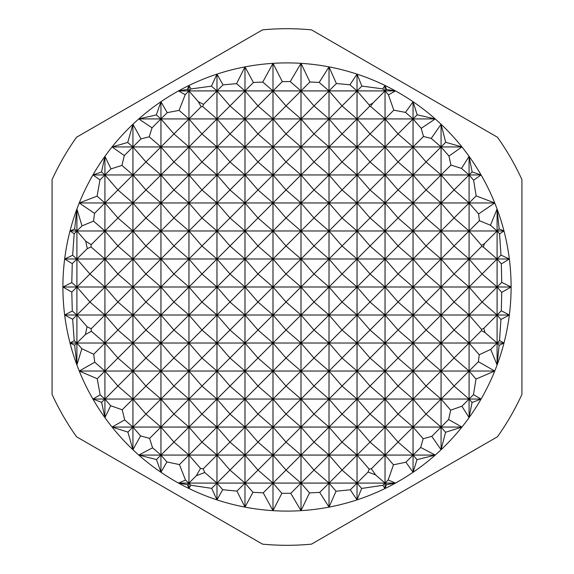 <?xml version="1.0" encoding="UTF-8"?>
<svg xmlns="http://www.w3.org/2000/svg" width="574" height="574" viewBox="0 0 574 574"><rect width="100%" height="100%" fill="white"/><g stroke="black" fill="none" stroke-linecap="round" stroke-linejoin="round"><path stroke-width="0.86" d="M188.961 488.51L187.375 484.664L178.507 483.086A224.097 224.097 0 0 0 188.961 488.51L188.961 483.086L190.833 485.252L188.961 488.51A224.097 224.097 0 0 0 216.972 499.875L216.972 483.086L222.69 489.694L216.972 499.875A224.097 224.097 0 0 0 244.983 507.122L244.983 483.086L252.976 492.313L244.983 507.122A224.097 224.097 0 0 0 272.994 510.659L272.994 483.086L281.856 493.31L272.994 510.659A224.097 224.097 0 0 0 357.028 74.125A224.097 224.097 0 0 0 272.994 63.341L282.315 81.594L272.994 90.914L285.996 105.925L272.994 118.926L257.984 105.925L244.983 118.926L229.973 105.925L216.972 118.926L202.622 106.506L203.526 104.36L216.972 90.914L211.476 86.157L216.972 74.125L223.013 84.873L216.972 90.914L216.972 74.125A224.097 224.097 0 0 0 188.961 85.49L190.941 88.934L188.961 90.914L187.311 89.487L188.961 85.49A224.097 224.097 0 0 0 160.95 101.72L167.228 112.648L160.95 118.926L156.315 114.922L160.95 101.72A224.097 224.097 0 0 0 132.931 124.264L140.989 138.886L132.931 146.937L127.737 142.438L132.931 124.264A224.097 224.097 0 0 0 104.92 156.358L110.983 168.892L104.92 174.955L101.533 172.013L104.92 156.358A224.097 224.097 0 0 0 92.931 174.955L104.92 174.955L104.92 156.358M262.512 29.862A258.3 258.3 0 0 1 311.488 29.862L497.443 137.229A258.3 258.3 0 0 1 521.931 179.64L521.931 394.36A258.3 258.3 0 0 1 497.443 436.771L311.488 544.138A258.3 258.3 0 0 1 262.512 544.138L76.557 436.771A258.3 258.3 0 0 1 52.069 394.36L52.069 179.64A258.3 258.3 0 0 1 76.557 137.229L262.512 29.862M282.315 81.594L290.236 81.587L301.006 63.341L309.917 82.003L301.006 90.914L290.236 81.587M301.006 510.659L301.006 483.086L309.494 492.887L301.006 510.659L290.767 493.324L281.856 493.31M74.656 345.275L70.021 343.022A224.097 224.097 0 0 0 76.909 364.985L74.656 345.275L76.909 343.022L81.838 348.712L76.909 364.985L76.909 343.022L74.225 340.698L72.668 319.252L76.909 315.011L72.274 310.993L71.807 292.101L76.909 287L71.8 282.573L72.245 263.653L76.909 258.989L72.64 255.287L74.19 233.697L76.909 230.978L74.627 229.004L76.909 209.015L82.003 225.883L76.909 230.978L76.909 209.015A224.097 224.097 0 0 0 70.021 230.978L76.909 230.978L85.77 241.209L87.262 248.635L76.909 258.989L76.909 230.978L104.92 230.978L93.533 221.112L94.523 213.363L104.92 202.966L97.085 196.172L99.969 179.906L104.92 174.955L117.921 189.965L104.92 202.966L104.92 174.955L132.931 174.955L121.925 165.412L124.307 155.568L132.931 146.937L132.931 124.264M71.807 292.101L62.903 287A224.097 224.097 0 0 0 70.021 343.022L76.909 343.022L76.909 258.989L89.91 273.999L76.909 287L89.91 302.01L76.909 315.011L87.018 326.685L85.383 334.549L76.909 343.022L104.92 343.022L91.352 331.27L91.158 328.78L104.92 315.011L89.91 302.01L104.92 287L89.91 273.999L104.92 258.989L91.022 246.949L91.194 244.703L104.92 230.978L104.92 202.966L117.921 217.977L104.92 230.978L117.921 245.988L104.92 258.989L104.92 230.978L132.931 230.978L117.921 217.977L132.931 202.966L117.921 189.965L132.931 174.955L132.931 146.937L145.932 161.954L132.931 174.955L145.932 189.965L132.931 202.966L132.931 174.955L160.95 174.955L145.932 161.954L160.95 146.937L149.233 136.799L152.045 127.83L160.95 118.926L160.95 101.72M72.245 263.653L64.661 258.989A224.097 224.097 0 0 0 62.903 287L104.92 287L104.92 258.989L117.921 273.999L104.92 287L117.921 302.01L104.92 315.011L104.92 287L132.931 287L117.921 273.999L132.931 258.989L117.921 245.988L132.931 230.978L132.931 202.966L145.932 217.977L132.931 230.978L145.932 245.988L132.931 258.989L132.931 230.978L160.95 230.978L145.932 217.977L160.95 202.966L145.932 189.965L160.95 174.955L160.95 118.926L173.944 133.943L160.95 146.937L173.944 161.954L160.95 174.955L173.944 189.965L160.95 202.966L160.95 174.955L188.961 174.955L173.944 161.954L188.961 146.937L173.944 133.943L188.961 118.926L179.081 110.373L185.215 94.66L188.961 90.914L188.961 85.49M97.228 378.725L79.255 371.034A224.097 224.097 0 0 0 104.92 417.642L101.605 402.36L104.92 399.045L110.696 405.718L104.92 417.642L104.92 399.045L100.127 394.89L97.228 378.725L104.92 371.034L94.739 362.216L93.698 354.244L104.92 343.022L104.92 315.011L117.921 330.021L104.92 343.022L117.921 358.033L104.92 371.034L104.92 343.022L132.931 343.022L117.921 330.021L132.931 315.011L117.921 302.01L132.931 287L132.931 258.989L145.932 273.999L132.931 287L145.932 302.01L132.931 315.011L132.931 287L160.95 287L145.932 273.999L160.95 258.989L145.932 245.988L160.95 230.978L160.95 202.966L173.944 217.977L160.95 230.978L173.944 245.988L160.95 258.989L160.95 230.978L188.961 230.978L173.944 217.977L188.961 202.966L173.944 189.965L188.961 174.955L188.961 90.914L198.26 101.655L201.173 106.714L188.961 118.926L201.962 133.943L188.961 146.937L201.962 161.954L188.961 174.955L201.962 189.965L188.961 202.966L188.961 174.955L216.972 174.955L201.962 161.954L216.972 146.937L201.962 133.943L216.972 118.926L216.972 90.914L229.973 105.925L244.983 90.914L236.574 83.632L244.983 66.878L253.407 82.491L244.983 90.914L244.983 66.878A224.097 224.097 0 0 0 216.972 74.125M101.605 402.36L92.931 399.045L104.92 399.045L104.92 371.034L117.921 386.051L104.92 399.045L132.931 399.045L117.921 386.051L132.931 371.034L117.921 358.033L132.931 343.022L132.931 315.011L145.932 330.021L132.931 343.022L145.932 358.033L132.931 371.034L132.931 343.022L160.95 343.022L145.932 330.021L160.95 315.011L145.932 302.01L160.95 287L160.95 258.989L173.944 273.999L160.95 287L173.944 302.01L160.95 315.011L160.95 287L188.961 287L173.944 273.999L188.961 258.989L173.944 245.988L188.961 230.978L188.961 202.966L201.962 217.977L188.961 230.978L201.962 245.988L188.961 258.989L188.961 230.978L216.972 230.978L201.962 217.977L216.972 202.966L201.962 189.965L216.972 174.955L216.972 118.926L229.973 133.943L216.972 146.937L229.973 161.954L216.972 174.955L229.973 189.965L216.972 202.966L216.972 174.955L244.983 174.955L229.973 161.954L244.983 146.937L229.973 133.943L244.983 118.926L244.983 90.914L257.984 105.925L272.994 90.914L272.994 63.341A224.097 224.097 0 0 0 244.983 66.878M122.205 409.779L132.931 399.045L132.931 371.034L145.932 386.051L132.931 399.045L145.932 414.062L132.931 427.063L124.68 419.91L122.205 409.779L110.696 405.718M127.887 432.107L112.066 427.063A224.097 224.097 0 0 0 132.931 449.736L127.887 432.107L132.931 427.063L140.573 435.881L132.931 449.736L132.931 399.045L160.95 399.045L145.932 386.051L160.95 371.034L145.932 358.033L160.95 343.022L160.95 315.011L173.944 330.021L160.95 343.022L173.944 358.033L160.95 371.034L160.95 343.022L188.961 343.022L173.944 330.021L188.961 315.011L173.944 302.01L188.961 287L188.961 258.989L201.962 273.999L188.961 287L201.962 302.01L188.961 315.011L188.961 287L216.972 287L201.962 273.999L216.972 258.989L201.962 245.988L216.972 230.978L216.972 202.966L229.973 217.977L216.972 230.978L229.973 245.988L216.972 258.989L216.972 230.978L244.983 230.978L229.973 217.977L244.983 202.966L229.973 189.965L244.983 174.955L244.983 118.926L257.984 133.943L244.983 146.937L257.984 161.954L244.983 174.955L257.984 189.965L244.983 202.966L244.983 174.955L272.994 174.955L257.984 161.954L272.994 146.937L257.984 133.943L272.994 118.926L272.994 90.914L262.763 82.053L272.994 63.341M156.472 459.544L138.772 455.074A224.097 224.097 0 0 0 160.95 472.28L156.472 459.544L160.95 455.074L166.891 461.941L160.95 472.28L160.95 455.074L152.576 447.828L149.606 438.4L160.95 427.063L160.95 371.034L173.944 386.051L160.95 399.045L173.944 414.062L160.95 427.063L145.932 414.062L160.95 399.045L188.961 399.045L173.944 386.051L188.961 371.034L173.944 358.033L188.961 343.022L188.961 315.011L201.962 330.021L188.961 343.022L201.962 358.033L188.961 371.034L188.961 343.022L216.972 343.022L201.962 330.021L216.972 315.011L201.962 302.01L216.972 287L216.972 258.989L229.973 273.999L216.972 287L229.973 302.01L216.972 315.011L216.972 287L244.983 287L229.973 273.999L244.983 258.989L229.973 245.988L244.983 230.978L244.983 202.966L257.984 217.977L244.983 230.978L257.984 245.988L244.983 258.989L244.983 230.978L272.994 230.978L257.984 217.977L272.994 202.966L257.984 189.965L272.994 174.955L272.994 118.926L285.996 133.943L272.994 146.937L285.996 161.954L272.994 174.955L285.996 189.965L272.994 202.966L272.994 174.955L301.006 174.955L285.996 161.954L301.006 146.937L285.996 133.943L301.006 118.926L285.996 105.925L301.006 90.914L301.006 63.341M132.931 449.736A224.097 224.097 0 0 0 138.772 455.074L160.95 455.074L160.95 427.063L173.944 442.073L160.95 455.074L188.961 455.074L173.944 442.073L188.961 427.063L173.944 414.062L188.961 399.045L188.961 371.034L201.962 386.051L188.961 399.045L201.962 414.062L188.961 427.063L188.961 399.045L216.972 399.045L201.962 386.051L216.972 371.034L201.962 358.033L216.972 343.022L216.972 315.011L229.973 330.021L216.972 343.022L229.973 358.033L216.972 371.034L216.972 343.022L244.983 343.022L229.973 330.021L244.983 315.011L229.973 302.01L244.983 287L244.983 258.989L257.984 273.999L244.983 287L257.984 302.01L244.983 315.011L244.983 287L272.994 287L257.984 273.999L272.994 258.989L257.984 245.988L272.994 230.978L272.994 202.966L285.996 217.977L272.994 230.978L285.996 245.988L272.994 258.989L272.994 230.978L301.006 230.978L285.996 217.977L301.006 202.966L285.996 189.965L301.006 174.955L301.006 90.914L314.007 105.925L301.006 118.926L314.007 133.943L301.006 146.937L314.007 161.954L301.006 174.955L314.007 189.965L301.006 202.966L301.006 174.955L329.017 174.955L314.007 161.954L329.017 146.937L314.007 133.943L329.017 118.926L314.007 105.925L329.017 90.914L319.209 82.419L329.017 66.878L336.386 83.546L329.017 90.914L329.017 66.878M187.375 484.664L188.961 483.086L185.524 480.108L179.447 464.588L188.961 455.074L188.961 427.063L201.962 442.073L188.961 455.074L200.52 468.42L196.315 475.731L188.961 483.086L188.961 455.074L216.972 455.074L201.962 442.073L216.972 427.063L201.962 414.062L216.972 399.045L216.972 371.034L229.973 386.051L216.972 399.045L229.973 414.062L216.972 427.063L216.972 399.045L244.983 399.045L229.973 386.051L244.983 371.034L229.973 358.033L244.983 343.022L244.983 315.011L257.984 330.021L244.983 343.022L257.984 358.033L244.983 371.034L244.983 343.022L272.994 343.022L257.984 330.021L272.994 315.011L257.984 302.01L272.994 287L272.994 258.989L285.996 273.999L272.994 287L285.996 302.01L272.994 315.011L272.994 287L301.006 287L285.996 273.999L301.006 258.989L285.996 245.988L301.006 230.978L301.006 202.966L314.007 217.977L301.006 230.978L314.007 245.988L301.006 258.989L301.006 230.978L329.017 230.978L314.007 217.977L329.017 202.966L314.007 189.965L329.017 174.955L329.017 90.914L342.018 105.925L329.017 118.926L342.018 133.943L329.017 146.937L342.018 161.954L329.017 174.955L342.018 189.965L329.017 202.966L329.017 174.955L357.028 174.955L342.018 161.954L357.028 146.937L342.018 133.943L357.028 118.926L342.018 105.925L357.028 90.914L349.932 84.765L357.028 74.125L361.871 86.078L357.028 90.914L357.028 74.125M216.972 499.875L211.698 488.352L216.972 483.086L204.739 472.495L203.189 468.85L216.972 455.074L216.972 427.063L229.973 442.073L216.972 455.074L229.973 470.084L216.972 483.086L216.972 455.074L244.983 455.074L229.973 442.073L244.983 427.063L229.973 414.062L244.983 399.045L244.983 371.034L257.984 386.051L244.983 399.045L257.984 414.062L244.983 427.063L244.983 399.045L272.994 399.045L257.984 386.051L272.994 371.034L257.984 358.033L272.994 343.022L272.994 315.011L285.996 330.021L272.994 343.022L285.996 358.033L272.994 371.034L272.994 343.022L301.006 343.022L285.996 330.021L301.006 315.011L285.996 302.01L301.006 287L301.006 258.989L314.007 273.999L301.006 287L314.007 302.01L301.006 315.011L301.006 287L329.017 287L314.007 273.999L329.017 258.989L314.007 245.988L329.017 230.978L329.017 202.966L342.018 217.977L329.017 230.978L342.018 245.988L329.017 258.989L329.017 230.978L357.028 230.978L342.018 217.977L357.028 202.966L342.018 189.965L357.028 174.955L357.028 90.914L369.218 104.992L369.699 106.262L357.028 118.926L370.029 133.943L357.028 146.937L370.029 161.954L357.028 174.955L370.029 189.965L357.028 202.966L357.028 174.955L385.039 174.955L370.029 161.954L385.039 146.937L370.029 133.943L385.039 118.926L370.56 106.384L372.763 103.191L385.039 90.914L382.686 88.877L385.039 85.49L386.496 89.458L385.039 90.914L385.039 85.49M244.983 507.122L236.94 491.122L244.983 483.086L244.983 427.063L257.984 442.073L244.983 455.074L257.984 470.084L244.983 483.086L229.973 470.084L244.983 455.074L272.994 455.074L257.984 442.073L272.994 427.063L257.984 414.062L272.994 399.045L272.994 371.034L285.996 386.051L272.994 399.045L285.996 414.062L272.994 427.063L272.994 399.045L301.006 399.045L285.996 386.051L301.006 371.034L285.996 358.033L301.006 343.022L301.006 315.011L314.007 330.021L301.006 343.022L314.007 358.033L301.006 371.034L301.006 343.022L329.017 343.022L314.007 330.021L329.017 315.011L314.007 302.01L329.017 287L329.017 258.989L342.018 273.999L329.017 287L342.018 302.01L329.017 315.011L329.017 287L357.028 287L342.018 273.999L357.028 258.989L342.018 245.988L357.028 230.978L357.028 202.966L370.029 217.977L357.028 230.978L370.029 245.988L357.028 258.989L357.028 230.978L385.039 230.978L370.029 217.977L385.039 202.966L370.029 189.965L385.039 174.955L385.039 90.914L388.447 94.846L393.8 110.172L385.039 118.926L398.04 133.943L385.039 146.937L398.04 161.954L385.039 174.955L398.04 189.965L385.039 202.966L385.039 174.955L413.05 174.955L398.04 161.954L413.05 146.937L398.04 133.943L413.05 118.926L405.509 112.396L413.05 101.72L417.176 114.807L413.05 118.926L413.05 101.72M272.994 510.659L263.244 492.836L272.994 483.086L257.984 470.084L272.994 455.074L272.994 427.063L285.996 442.073L272.994 455.074L285.996 470.084L272.994 483.086L272.994 455.074L301.006 455.074L285.996 442.073L301.006 427.063L285.996 414.062L301.006 399.045L301.006 371.034L314.007 386.051L301.006 399.045L314.007 414.062L301.006 427.063L301.006 399.045L329.017 399.045L314.007 386.051L329.017 371.034L314.007 358.033L329.017 343.022L329.017 315.011L342.018 330.021L329.017 343.022L342.018 358.033L329.017 371.034L329.017 343.022L357.028 343.022L342.018 330.021L357.028 315.011L342.018 302.01L357.028 287L357.028 258.989L370.029 273.999L357.028 287L370.029 302.01L357.028 315.011L357.028 287L385.039 287L370.029 273.999L385.039 258.989L370.029 245.988L385.039 230.978L385.039 202.966L398.04 217.977L385.039 230.978L398.04 245.988L385.039 258.989L385.039 230.978L413.05 230.978L398.04 217.977L413.05 202.966L398.04 189.965L413.05 174.955L413.05 118.926L421.194 128.332L423.504 136.49L413.05 146.937L426.051 161.954L413.05 174.955L426.051 189.965L413.05 202.966L413.05 174.955L441.069 174.955L426.051 161.954L441.069 146.937L431.239 138.427L441.069 124.264L445.718 142.287L441.069 146.937L441.069 124.264M290.767 493.324L301.006 483.086L301.006 427.063L314.007 442.073L301.006 455.074L314.007 470.084L301.006 483.086L285.996 470.084L301.006 455.074L329.017 455.074L314.007 442.073L329.017 427.063L314.007 414.062L329.017 399.045L329.017 371.034L342.018 386.051L329.017 399.045L342.018 414.062L329.017 427.063L329.017 399.045L357.028 399.045L342.018 386.051L357.028 371.034L342.018 358.033L357.028 343.022L357.028 315.011L370.029 330.021L357.028 343.022L370.029 358.033L357.028 371.034L357.028 343.022L385.039 343.022L370.029 330.021L385.039 315.011L370.029 302.01L385.039 287L385.039 258.989L398.04 273.999L385.039 287L398.04 302.01L385.039 315.011L385.039 287L413.05 287L398.04 273.999L413.05 258.989L398.04 245.988L413.05 230.978L413.05 202.966L426.051 217.977L413.05 230.978L426.051 245.988L413.05 258.989L413.05 230.978L441.069 230.978L426.051 217.977L441.069 202.966L426.051 189.965L441.069 174.955L441.069 146.937L448.976 156.078L450.949 165.068L441.069 174.955L454.07 189.965L441.069 202.966L441.069 174.955L469.08 174.955L461.518 168.404L469.08 156.358L472.129 171.899L469.08 174.955L469.08 156.358M329.017 507.122L319.711 492.392L329.017 483.086L336.055 491.208L329.017 507.122L329.017 427.063L342.018 442.073L329.017 455.074L342.018 470.084L329.017 483.086L314.007 470.084L329.017 455.074L357.028 455.074L342.018 442.073L357.028 427.063L342.018 414.062L357.028 399.045L357.028 371.034L370.029 386.051L357.028 399.045L370.029 414.062L357.028 427.063L357.028 399.045L385.039 399.045L370.029 386.051L385.039 371.034L370.029 358.033L385.039 343.022L385.039 315.011L398.04 330.021L385.039 343.022L398.04 358.033L385.039 371.034L385.039 343.022L413.05 343.022L398.04 330.021L413.05 315.011L398.04 302.01L413.05 287L413.05 258.989L426.051 273.999L413.05 287L426.051 302.01L413.05 315.011L413.05 287L441.069 287L426.051 273.999L441.069 258.989L426.051 245.988L441.069 230.978L441.069 202.966L454.07 217.977L441.069 230.978L454.07 245.988L441.069 258.989L441.069 230.978L469.08 230.978L454.07 217.977L469.08 202.966L454.07 189.965L469.08 174.955L473.615 180.193L476.155 195.892L469.08 202.966L469.08 174.955L481.069 174.955L473.615 180.193M357.028 499.875L350.312 489.801L357.028 483.086L361.663 488.438L357.028 499.875L357.028 427.063L370.029 442.073L357.028 455.074L369.182 469.101L368.063 472.05L357.028 483.086L342.018 470.084L357.028 455.074L385.039 455.074L370.029 442.073L385.039 427.063L370.029 414.062L385.039 399.045L385.039 371.034L398.04 386.051L385.039 399.045L398.04 414.062L385.039 427.063L385.039 399.045L413.05 399.045L398.04 386.051L413.05 371.034L398.04 358.033L413.05 343.022L413.05 315.011L426.051 330.021L413.05 343.022L426.051 358.033L413.05 371.034L413.05 343.022L441.069 343.022L426.051 330.021L441.069 315.011L426.051 302.01L441.069 287L441.069 258.989L454.07 273.999L441.069 287L454.07 302.01L441.069 315.011L441.069 287L469.08 287L454.07 273.999L469.08 258.989L454.07 245.988L469.08 230.978L469.08 202.966L478.601 213.958L479.383 220.674L469.08 230.978L481.622 245.464L481.686 246.382L469.08 258.989L469.08 230.978L497.091 230.978L499.574 233.848L500.973 255.107L497.091 258.989L497.091 209.015L499.158 228.911L497.091 230.978L490.476 225.245L497.091 209.015M385.039 488.51L382.815 485.31L385.039 483.086L386.438 484.7L385.039 488.51L385.039 483.086L375.611 474.913L371.349 468.764L385.039 455.074L385.039 427.063L398.04 442.073L385.039 455.074L393.47 464.804L388.153 479.972L385.039 483.086L385.039 455.074L413.05 455.074L398.04 442.073L413.05 427.063L398.04 414.062L413.05 399.045L413.05 371.034L426.051 386.051L413.05 399.045L426.051 414.062L413.05 427.063L413.05 399.045L441.069 399.045L426.051 386.051L441.069 371.034L426.051 358.033L441.069 343.022L441.069 315.011L454.07 330.021L441.069 343.022L454.07 358.033L441.069 371.034L441.069 343.022L469.08 343.022L454.07 330.021L469.08 315.011L454.07 302.01L469.08 287L469.08 258.989L482.081 273.999L469.08 287L482.081 302.01L469.08 315.011L469.08 287L497.091 287L497.091 258.989L501.346 263.904L501.741 282.351L497.091 287L501.733 292.367L501.317 310.785L497.091 315.011L497.091 287L482.081 273.999L497.091 258.989L483.423 247.15L484.37 243.692L497.091 230.978L503.979 230.978L499.574 233.848M413.05 472.28L413.05 427.063L423.167 438.737L420.685 447.44L413.05 455.074L417.025 459.659L413.05 472.28L405.926 462.199L413.05 455.074L435.228 455.074L417.025 459.659M441.069 449.736L431.777 436.348L441.069 427.063L445.582 432.272L441.069 449.736L441.069 371.034L454.07 386.051L441.069 399.045L450.69 410.159L448.617 419.508L441.069 427.063L426.051 414.062L441.069 399.045L469.08 399.045L454.07 386.051L469.08 371.034L454.07 358.033L469.08 343.022L469.08 315.011L481.557 329.426L481.471 330.631L469.08 343.022L479.225 354.739L478.393 361.72L469.08 371.034L469.08 343.022L497.091 343.022L497.091 315.011L500.944 319.46L499.545 340.569L497.091 343.022L485.03 332.583L483.81 328.292L497.091 315.011L482.081 302.01L497.091 287L511.097 287L501.733 292.367M469.08 417.642L469.08 371.034L476.011 379.041L473.471 394.661L469.08 399.045L472.058 402.489L469.08 417.642L461.905 406.22L469.08 399.045L481.069 399.045L472.058 402.489M497.091 364.985L490.72 349.394L497.091 343.022L499.129 345.376L497.091 364.985L497.091 343.022L503.979 343.022L499.129 345.376M72.668 319.252L64.661 315.011L72.274 310.993M92.931 399.045L100.127 394.89M85.383 334.549L91.352 331.27M91.158 328.78L87.018 326.685M70.021 343.022L74.225 340.698M82.003 225.883L93.533 221.112M94.523 213.363L79.255 202.966A224.097 224.097 0 0 0 76.909 209.015M87.262 248.635L91.022 246.949M91.194 244.703L85.77 241.209M110.983 168.892L121.925 165.412M124.307 155.568L112.066 146.937L461.934 146.937L448.976 156.078M140.989 138.886L149.233 136.799M152.045 127.83L138.772 118.926L435.228 118.926L421.194 128.332M196.315 475.731L204.739 472.495M203.189 468.85L200.52 468.42M201.173 106.714L202.622 106.506M203.526 104.36L198.26 101.655M167.228 112.648L179.081 110.373M185.215 94.66L178.507 90.914L187.311 89.487M350.312 489.801L336.055 491.208M319.711 492.392L309.494 492.887M382.815 485.31L361.663 488.438M160.95 472.28A224.097 224.097 0 0 0 178.507 483.086L395.493 483.086L386.438 484.7M263.244 492.836L252.976 492.313M236.94 491.122L222.69 489.694M386.496 89.458L395.493 90.914L388.447 94.846M336.386 83.546L349.932 84.765M309.917 82.003L319.209 82.419M361.871 86.078L382.686 88.877M253.407 82.491L262.763 82.053M223.013 84.873L236.574 83.632M190.941 88.934L211.476 86.157M178.507 90.914L395.493 90.914M368.063 472.05L375.611 474.913M388.153 479.972L395.493 483.086M178.507 483.086L185.524 480.108M405.926 462.199L393.47 464.804M371.349 468.764L369.182 469.101M179.447 464.588L166.891 461.941M372.763 103.191L369.218 104.992M417.176 114.807L435.228 118.926M393.8 110.172L405.509 112.396M369.699 106.262L370.56 106.384M420.685 447.44L435.228 455.074M431.777 436.348L423.167 438.737M104.92 417.642A224.097 224.097 0 0 0 112.066 427.063L461.934 427.063L445.582 432.272M149.606 438.4L140.573 435.881M445.718 142.287L461.934 146.937M448.617 419.508L461.934 427.063M461.905 406.22L450.69 410.159M423.504 136.49L431.239 138.427M472.129 171.899L481.069 174.955M473.471 394.661L481.069 399.045M476.155 195.892L494.745 202.966L478.601 213.958M450.949 165.068L461.518 168.404M490.72 349.394L479.225 354.739M478.393 361.72L494.745 371.034L476.011 379.041M76.909 364.985A224.097 224.097 0 0 0 79.255 371.034L494.745 371.034M99.969 179.906L92.931 174.955L101.533 172.013M92.931 174.955A224.097 224.097 0 0 0 79.255 202.966L494.745 202.966M93.698 354.244L81.838 348.712M499.545 340.569L503.979 343.022M64.661 315.011L509.339 315.011L500.944 319.46M483.81 328.292L481.557 329.426M481.471 330.631L485.03 332.583M501.317 310.785L509.339 315.011M501.741 282.351L511.097 287M74.19 233.697L70.021 230.978A224.097 224.097 0 0 0 64.661 258.989L509.339 258.989L501.346 263.904M481.686 246.382L483.423 247.15M500.973 255.107L509.339 258.989M499.158 228.911L503.979 230.978M479.383 220.674L490.476 225.245M484.37 243.692L481.622 245.464M138.772 455.074L152.576 447.828M112.066 427.063L124.68 419.91M79.255 371.034L94.739 362.216M62.903 287L71.8 282.573M64.661 258.989L72.64 255.287M70.021 230.978L74.627 229.004M79.255 202.966L97.085 196.172M112.066 146.937L127.737 142.438M138.772 118.926L156.315 114.922M211.698 488.352L190.833 485.252"/></g></svg>

